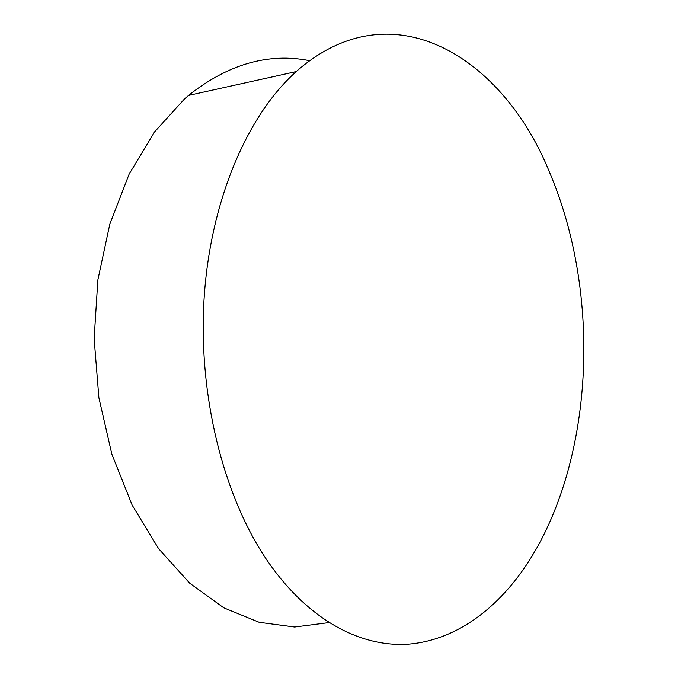 <?xml version="1.0" encoding="UTF-8"?>
<svg xmlns="http://www.w3.org/2000/svg" width="678" height="678" viewBox="0 0 678 678"><rect width="100%" height="100%" fill="white"/><g stroke="black" fill="none" stroke-linecap="round" stroke-linejoin="round"><path stroke-width="1.02" d="M549.756 172.848C598.886 288.362 595.131 443.751 536.866 547.9L529.73 559.867C499.796 606.971 457.506 639.863 409.071 644.1C360.798 647.778 307.066 619.878 265.835 558.503C223.104 494.533 198.239 395.232 204.044 299.396C209.985 203.536 245.453 119.548 292.345 75.148L296.184 71.588C393.232 -13.975 504.127 58.85 549.756 172.848M328.881 622.616L294.633 627.023L259.182 622.311L223.723 607.793L189.671 583.173L158.618 548.663L132.168 505.135L111.836 454.099L98.886 397.732L94.14 338.695L97.869 279.887L109.802 224.206L129.1 174.204L154.55 131.93L184.662 98.768L188.569 95.403C228.105 64.113 268.437 52.537 309.575 60.673M296.184 71.588L188.569 95.403"/></g></svg>
